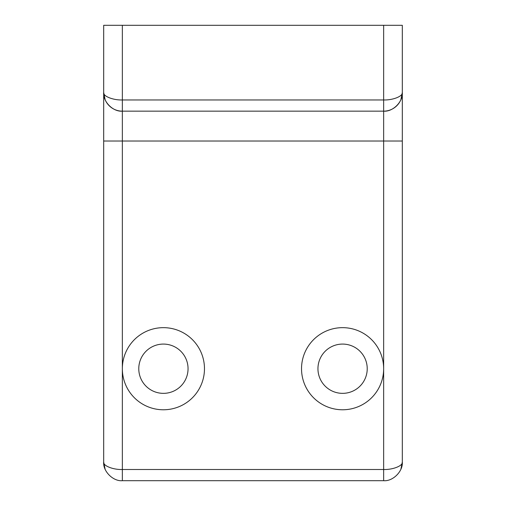 <?xml version="1.0" encoding="UTF-8"?>
<svg xmlns="http://www.w3.org/2000/svg" width="506" height="506" viewBox="0 0 506 506"><rect width="100%" height="100%" fill="white"/><g stroke="black" fill="none" stroke-linecap="round" stroke-linejoin="round"><path stroke-width="0.76" d="M105.109 99.631L103.686 92.49C102.857 96.184 113.116 100.289 122.351 99.954L383.649 99.954L383.649 25.3L103.686 25.3L103.686 462.035C102.857 471.269 113.116 481.535 122.351 480.7L383.649 480.7C392.884 481.535 403.143 471.269 402.314 462.035L402.314 92.49C403.143 101.725 392.884 111.99 383.649 111.156L122.351 111.156A18.665 18.665 0 0 1 103.686 92.49C102.857 101.725 113.116 111.99 122.351 111.156L122.351 141.016L103.686 141.016M383.649 25.3L402.314 25.3L402.314 92.49C403.143 96.184 392.884 100.289 383.649 99.954L383.649 111.156A18.665 18.665 0 0 0 402.314 92.49L400.891 99.631M105.109 469.176L103.686 462.035C102.857 465.729 113.116 469.834 122.351 469.505L122.351 368.716A41.062 41.062 0 0 1 183.944 333.157A41.062 41.062 0 0 1 183.944 404.275A41.062 41.062 0 0 1 122.351 368.716L122.351 141.016L383.649 141.016L383.649 111.156M122.351 480.7L122.351 469.505L383.649 469.505L383.649 368.716A41.062 41.062 0 0 0 322.056 333.157A41.062 41.062 0 0 0 322.056 404.275A41.062 41.062 0 0 0 383.649 368.716L383.649 141.016L402.314 141.016M383.649 480.7L383.649 469.505C392.884 469.834 403.143 465.729 402.314 462.035L400.891 469.176M367.223 368.716A24.636 24.636 0 0 0 330.266 347.382A24.636 24.636 0 0 0 330.266 390.05A24.636 24.636 0 0 0 367.223 368.716M138.777 368.716A24.636 24.636 0 0 1 175.734 347.382A24.636 24.636 0 0 1 175.734 390.05A24.636 24.636 0 0 1 138.777 368.716M122.351 111.156L122.351 25.3"/></g></svg>
